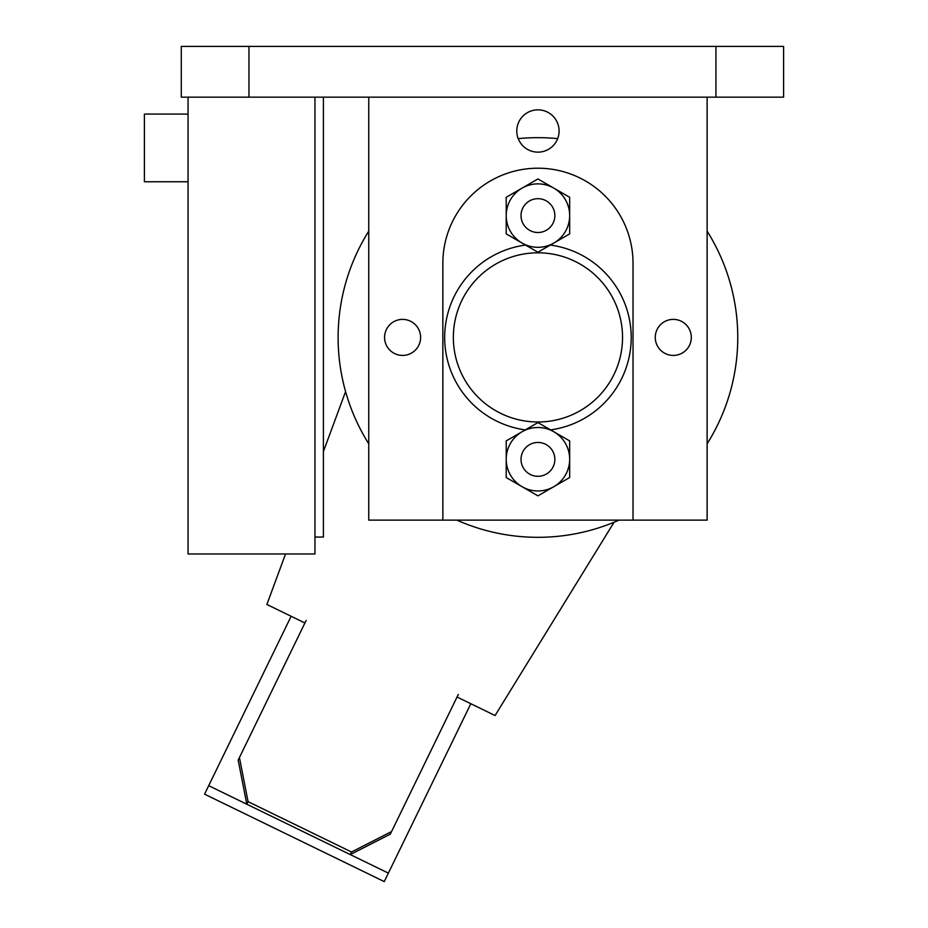 <?xml version="1.0" encoding="UTF-8"?>
<svg xmlns="http://www.w3.org/2000/svg" width="928" height="928" viewBox="0 0 928 928"><rect width="100%" height="100%" fill="white"/><g stroke="black" fill="none" stroke-linecap="round" stroke-linejoin="round"><path stroke-width="1.39" d="M707.124 97.162L707.124 520.132L368.752 520.132L368.752 97.162M537.938 252.81A84.599 84.599 0 0 1 611.204 379.703A84.599 84.599 0 0 1 464.684 379.703A84.599 84.599 0 0 1 537.938 252.81M633.024 520.132L633.024 263.297A95.085 95.085 0 0 0 537.938 168.212A95.085 95.085 0 0 0 442.853 263.297L442.853 520.132M537.938 152.146A21.147 21.147 0 0 0 556.255 120.42A21.147 21.147 0 0 0 519.622 120.42A21.147 21.147 0 0 0 537.938 152.146M402.59 355.424A18.015 18.015 0 0 0 418.192 328.396A18.015 18.015 0 0 0 386.988 328.396A18.015 18.015 0 0 0 402.59 355.424M673.287 355.424A18.015 18.015 0 0 0 688.901 328.396A18.015 18.015 0 0 0 657.685 328.396A18.015 18.015 0 0 0 673.287 355.424M458.304 694.434L391.558 831.569L351.515 851.997L248.066 801.653L246.813 804.24L350.262 854.584L351.515 851.997M350.262 854.584L390.305 834.156L391.558 831.569M246.813 804.24L238.171 760.113L239.436 757.538L248.066 801.653M306.17 620.403L239.436 757.538M188.059 97.162L188.059 553.97L314.952 553.97L314.952 97.162M518.218 138.632A199.833 199.833 0 0 1 557.658 138.632M707.124 231.153A199.833 199.833 0 0 1 707.124 443.816M619.011 520.132A199.833 199.833 0 0 1 456.866 520.132M368.752 443.816A199.833 199.833 0 0 1 368.752 231.153M550.571 429.884A93.252 93.252 0 0 0 550.339 245.062M525.538 245.062A93.252 93.252 0 0 0 525.318 429.884M537.938 442.459A16.924 16.924 0 0 0 521.026 459.383A16.924 16.924 0 0 0 537.938 476.296A16.924 16.924 0 0 0 554.863 459.383A16.924 16.924 0 0 0 537.938 442.459M537.938 232.51A16.924 16.924 0 0 1 523.288 207.13A16.924 16.924 0 0 1 552.589 207.13A16.924 16.924 0 0 1 537.938 232.51M323.408 97.162L323.408 537.045L314.952 537.045M522.081 431.752L506.212 440.904L506.212 477.537L537.938 495.854L569.664 477.537L569.664 440.904L553.807 431.752A31.726 31.726 0 0 0 506.212 459.221A31.726 31.726 0 0 0 553.807 486.701A31.726 31.726 0 0 0 553.807 431.752L537.938 422.588L522.081 431.752M470.821 703.726L384.25 881.6L204.578 794.159L208.696 785.68L388.38 873.132M291.137 616.273L208.696 785.68M188.059 114.074L144.397 114.074L144.397 181.749L188.059 181.749M783.603 46.4L783.603 97.162L783.603 46.4L181.285 46.4L181.285 97.162L248.959 97.162L248.959 46.4M783.603 97.162L248.959 97.162M522.081 188.117L506.212 197.27L506.212 233.902L537.938 252.219L569.664 233.902L569.664 197.27L553.807 188.117A31.726 31.726 0 0 0 506.212 215.586A31.726 31.726 0 0 0 553.807 243.066A31.726 31.726 0 0 0 553.807 188.117L537.938 178.953L522.081 188.117M285.546 553.97L266.881 604.476L304.918 622.978M457.04 697.021L495.076 715.534L614.058 522.255M345.576 391.581L323.408 451.542M715.929 97.162L715.929 46.4"/></g></svg>
